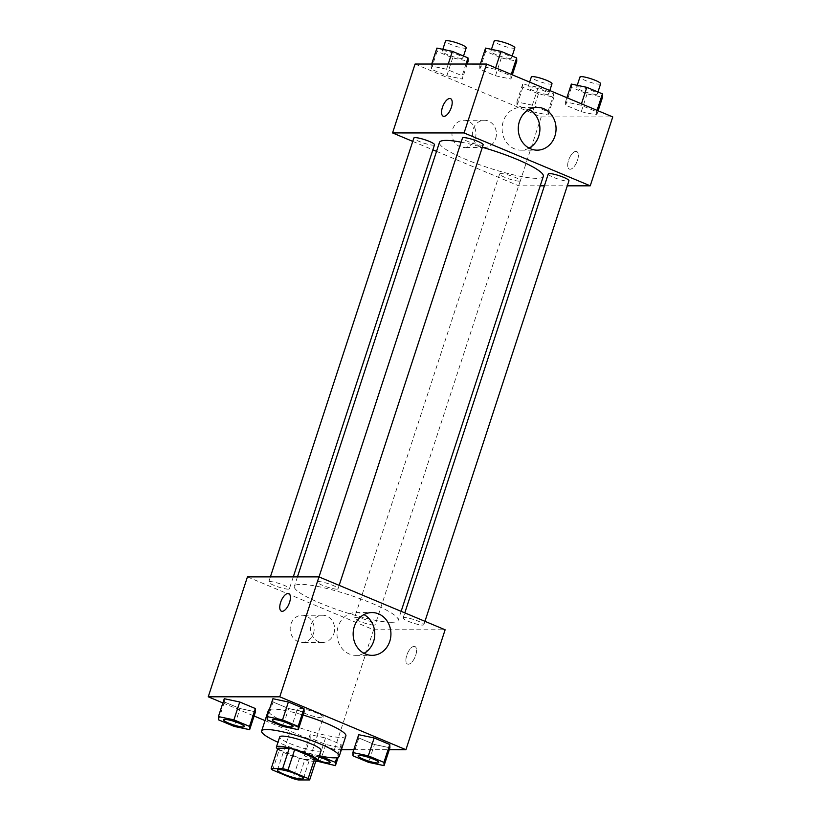 <?xml version="1.0" encoding="UTF-8"?>
<svg xmlns="http://www.w3.org/2000/svg" width="821" height="821" viewBox="0 0 821 821"><rect width="100%" height="100%" fill="white"/><g stroke="black" fill="none" stroke-linecap="round" stroke-linejoin="round"><path stroke-width="0.62" stroke-dasharray="4.11 3.08" d="M321.688 717.77A13.608 2.217 18.1 0 1 306.787 714.126A13.608 2.217 18.1 0 1 297.5 708.821A13.608 2.217 18.1 0 1 311.118 710.945A13.608 2.217 18.1 0 1 323.351 717.277A13.608 2.217 18.1 0 1 321.688 717.77M272.654 770.047L279.325 749.635L299.511 758.101L292.84 778.513M316.321 759.538L304.878 759.538L298.208 779.95M304.878 759.538A20.371 3.315 18.1 0 1 299.511 758.101M279.325 749.635A20.371 3.315 18.1 0 1 277.847 748.208M277.601 748.957A21.767 3.541 -161.9 0 0 286.868 753.873A21.767 3.541 -161.9 0 0 315.705 761.416M321.103 750.425A21.767 3.541 18.1 0 1 318.435 751.215A21.767 3.541 18.1 0 1 290.203 743.662A21.767 3.541 18.1 0 1 279.725 736.899M319.359 755.772A40.814 6.65 18.1 0 1 277.98 742.246M345.877 735.934A40.814 6.65 18.1 0 1 340.879 737.422A40.814 6.65 18.1 0 1 296.186 726.493A40.814 6.65 18.1 0 1 268.303 710.576M269.35 709.621A40.814 6.65 18.1 0 1 303.072 715.029M218.571 719.853L224.41 701.996L224.266 698.722L224.41 701.996L240.019 708.533L255.485 711.807L240.019 708.533L234.18 726.4M267.215 719.863L273.044 702.006L272.911 698.733L273.044 702.006L288.653 708.544L304.119 711.817L288.653 708.544L282.814 726.411M222.891 702.94L254.11 716.025M265.019 720.602L334.404 749.686L341.382 749.686M353.789 749.696L389.287 749.696M310.051 734.682L310.194 737.956L325.804 744.493L341.269 747.767L341.136 744.503L325.526 737.956L310.051 734.682L310.194 737.956L325.804 744.493L341.269 747.767L341.136 744.503L325.526 737.956L310.051 734.682L304.222 752.549L304.355 755.813L317.132 761.17M352.999 755.823L358.839 737.966L358.695 734.692L358.839 737.966L374.438 744.514L389.913 747.777L374.438 744.514L368.608 762.37M247.439 576.886L373.596 629.769L334.404 749.686M313.448 633.566A13.608 12.007 90 0 0 302.19 615.237A13.608 12.007 90 0 0 290.172 628.835A13.608 12.007 90 0 0 302.179 642.443A13.608 12.007 90 0 0 313.448 633.566M391.525 622.297A54.627 8.898 18.1 0 1 331.694 607.673A54.627 8.898 18.1 0 1 294.359 586.358A54.627 8.898 18.1 0 1 349.048 594.876A54.627 8.898 18.1 0 1 398.216 620.307A54.627 8.898 18.1 0 1 391.525 622.297M373.596 629.769L445.126 629.779M336.723 589.139A10.878 1.775 18.1 0 1 324.808 586.225A10.878 1.775 18.1 0 1 317.368 581.976A10.878 1.775 18.1 0 1 328.267 583.669A10.878 1.775 18.1 0 1 338.057 588.739A10.878 1.775 18.1 0 1 336.723 589.139M288.089 589.129A10.878 1.775 18.1 0 1 276.164 586.215A10.878 1.775 18.1 0 1 268.734 581.966A10.878 1.775 18.1 0 1 279.622 583.659A10.878 1.775 18.1 0 1 289.413 588.729A10.878 1.775 18.1 0 1 288.089 589.129M373.873 625.089A10.878 1.775 18.1 0 1 361.948 622.174A10.878 1.775 18.1 0 1 354.518 617.926A10.878 1.775 18.1 0 1 365.407 619.619A10.878 1.775 18.1 0 1 375.207 624.689A10.878 1.775 18.1 0 1 373.873 625.089M404.486 617.546A10.878 1.775 -161.9 0 0 403.152 617.936A10.878 1.775 -161.9 0 0 412.942 623.006A10.878 1.775 -161.9 0 0 423.841 624.699A10.878 1.775 -161.9 0 0 416.401 620.45A10.878 1.775 -161.9 0 0 404.486 617.546M414.164 646.363A9.524 4.197 -67.3 0 0 407.052 654.481A9.524 4.197 -67.3 0 0 407.565 664.076A9.524 4.197 -67.3 0 0 415.108 656.913A9.524 4.197 -67.3 0 0 414.923 646.507A9.524 4.197 -67.3 0 0 414.164 646.363A9.524 4.197 -67.3 0 0 407.052 654.47A9.524 4.197 -67.3 0 0 407.555 664.076A9.524 4.197 -67.3 0 0 415.098 656.913A9.524 4.197 -67.3 0 0 414.913 646.507A9.524 4.197 -67.3 0 0 414.153 646.363M288.776 593.624L288.766 593.624A9.524 4.197 112.7 0 1 288.776 593.624A9.524 4.197 112.7 0 1 289.279 603.23A9.524 4.197 112.7 0 1 282.178 611.337A9.524 4.197 112.7 0 1 281.408 611.193L281.408 611.193M363.97 653.3A21.397 18.893 -90 0 1 355.893 655.353A21.397 18.893 -90 0 1 337 633.956A21.397 18.893 -90 0 1 355.904 612.558A21.397 18.893 -90 0 1 363.97 614.611M333.88 633.566A13.608 12.007 90 0 0 322.622 615.237A13.608 12.007 90 0 0 310.605 628.845A13.608 12.007 90 0 0 322.612 642.443A13.608 12.007 90 0 0 333.88 633.566M543.317 176.351A54.627 8.898 18.1 0 1 536.626 178.342A54.627 8.898 18.1 0 1 476.796 163.718A54.627 8.898 18.1 0 1 439.471 142.402M461.115 142.166A54.627 8.898 18.1 0 1 482.338 147.298M548.264 173.98A10.878 1.775 -161.9 0 0 558.054 179.04A10.878 1.775 -161.9 0 0 568.953 180.743M434.525 144.773A10.878 1.775 18.1 0 1 433.19 145.163A10.878 1.775 18.1 0 1 421.276 142.249A10.878 1.775 18.1 0 1 413.835 138.01M518.975 181.123A10.878 1.775 18.1 0 1 507.06 178.219A10.878 1.775 18.1 0 1 499.62 173.97A10.878 1.775 18.1 0 1 510.518 175.663A10.878 1.775 18.1 0 1 520.309 180.733A10.878 1.775 18.1 0 1 518.975 181.123M483.169 144.783A10.878 1.775 18.1 0 1 481.835 145.173A10.878 1.775 18.1 0 1 469.91 142.259A10.878 1.775 18.1 0 1 462.48 138.02M412.737 141.386L432.872 149.822M436.536 151.362L518.708 185.813L540.228 185.813M544.395 185.813L567.29 185.823M415.067 64.038L541.224 116.921L518.708 185.813M475.236 138.575A13.608 12.007 90 0 0 463.968 120.246A13.608 12.007 90 0 0 451.961 133.844A13.608 12.007 90 0 0 463.968 147.452A13.608 12.007 90 0 0 475.236 138.575M495.196 69.241L479.731 65.967L479.864 69.231L495.474 75.778L510.949 79.052L510.806 75.778L495.196 69.241L479.731 65.967L479.864 69.231L495.474 75.778L510.949 79.052L510.806 75.778L495.196 69.241L495.648 67.845M532.347 105.191L516.881 101.917L517.014 105.191L532.624 111.728L548.089 115.002L547.956 111.728L532.347 105.191L516.881 101.917L517.014 105.191L532.624 111.728L548.089 115.002L547.956 111.728L532.347 105.191L538.186 87.334L522.71 84.06L522.854 87.324L538.463 93.871L553.929 97.145L553.785 93.871L538.186 87.334M541.224 116.921L612.753 116.931M446.562 69.231L431.087 65.957L431.23 69.221L446.84 75.768L462.305 79.042L462.161 75.768L446.562 69.231L431.087 65.957L431.23 69.221L446.84 75.768L462.305 79.042L462.161 75.768L446.562 69.231L448.256 64.038M580.981 105.201L565.515 101.927L565.659 105.201L581.268 111.738L596.734 115.012L596.59 111.738L580.981 105.201L565.515 101.927L565.659 105.201L581.268 111.738L596.734 115.012L596.59 111.738L580.981 105.201L581.442 103.805M575.952 151.372A9.524 4.197 -67.3 0 0 568.84 159.49A9.524 4.197 -67.3 0 0 569.343 169.085A9.524 4.197 -67.3 0 0 576.896 161.922A9.524 4.197 -67.3 0 0 576.711 151.526A9.524 4.197 -67.3 0 0 575.952 151.372A9.524 4.197 -67.3 0 0 568.84 159.49A9.524 4.197 -67.3 0 0 569.343 169.085A9.524 4.197 -67.3 0 0 576.886 161.922A9.524 4.197 -67.3 0 0 576.701 151.516A9.524 4.197 -67.3 0 0 575.942 151.372M450.565 98.643L450.555 98.633A9.524 4.197 112.7 0 1 450.565 98.643A9.524 4.197 112.7 0 1 451.068 108.239A9.524 4.197 112.7 0 1 443.966 116.356A9.524 4.197 112.7 0 1 443.196 116.202L443.196 116.202M529.083 148.108A21.397 18.893 -90 0 1 521.017 150.161A21.397 18.893 -90 0 1 502.124 128.753A21.397 18.893 -90 0 1 521.027 107.356A21.397 18.893 -90 0 1 529.093 109.409M495.668 138.575A13.608 12.007 90 0 0 484.411 120.256A13.608 12.007 90 0 0 472.393 133.854A13.608 12.007 90 0 0 484.4 147.462A13.608 12.007 90 0 0 495.668 138.575M571.354 84.07L571.488 87.334L587.097 93.881L602.573 97.155M595.974 94.384A10.878 1.775 18.1 0 1 584.049 91.47A10.878 1.775 18.1 0 1 576.619 87.231A10.878 1.775 18.1 0 1 587.508 88.925A10.878 1.775 18.1 0 1 597.308 93.994A10.878 1.775 18.1 0 1 595.974 94.384M566.89 97.709L565.515 101.927M571.488 87.334L565.659 105.201M587.097 93.881L581.268 111.738M598.109 110.794L596.734 115.012M597.041 110.353L596.59 111.738M600.644 83.783A10.878 1.775 18.1 0 1 599.309 84.183A10.878 1.775 18.1 0 1 587.384 81.269A10.878 1.775 18.1 0 1 579.954 77.02M485.57 48.1L485.704 51.374L501.313 57.922L516.778 61.195M510.19 58.424A10.878 1.775 18.1 0 1 498.265 55.51A10.878 1.775 18.1 0 1 490.835 51.271A10.878 1.775 18.1 0 1 501.723 52.965A10.878 1.775 18.1 0 1 511.514 58.024A10.878 1.775 18.1 0 1 510.19 58.424M480.357 64.048L479.731 65.967M485.704 51.374L479.864 69.231M501.313 57.922L495.474 75.778M512.325 74.834L510.949 79.052M511.257 74.383L510.806 75.778M514.849 47.823A10.878 1.775 18.1 0 1 513.525 48.223A10.878 1.775 18.1 0 1 501.6 45.309A10.878 1.775 18.1 0 1 494.17 41.06M547.33 94.374A10.878 1.775 18.1 0 1 535.415 91.459A10.878 1.775 18.1 0 1 527.975 87.221A10.878 1.775 18.1 0 1 538.874 88.914A10.878 1.775 18.1 0 1 548.664 93.984A10.878 1.775 18.1 0 1 547.33 94.374M522.71 84.06L516.881 101.917M522.854 87.324L517.014 105.191M538.463 93.871L532.624 111.728M553.929 97.145L548.089 115.002M553.785 93.871L547.956 111.728M551.999 83.773A10.878 1.775 18.1 0 1 550.665 84.173A10.878 1.775 18.1 0 1 538.75 81.258A10.878 1.775 18.1 0 1 531.31 77.01M436.926 48.09L437.07 51.364L452.679 57.911L468.144 61.175M461.546 58.414A10.878 1.775 18.1 0 1 449.631 55.5A10.878 1.775 18.1 0 1 442.191 51.251A10.878 1.775 18.1 0 1 453.089 52.955A10.878 1.775 18.1 0 1 462.88 58.014A10.878 1.775 18.1 0 1 461.546 58.414M431.713 64.038L431.087 65.957M437.07 51.364L431.23 69.221M452.679 57.911L446.84 75.768M467.211 64.048L462.305 79.042M466 64.048L462.161 75.768M466.215 47.813A10.878 1.775 18.1 0 1 464.881 48.213A10.878 1.775 18.1 0 1 452.966 45.299A10.878 1.775 18.1 0 1 445.526 41.05M378.789 762.524A10.878 1.775 18.1 0 1 377.475 762.873A10.878 1.775 18.1 0 1 365.673 760.01A10.878 1.775 18.1 0 1 358.11 755.761M358.839 737.966L374.438 744.514M293.005 726.554A10.878 1.775 18.1 0 1 291.691 726.913A10.878 1.775 18.1 0 1 279.889 724.05A10.878 1.775 18.1 0 1 272.326 719.801M273.044 702.006L288.653 708.544M319.79 755.864L304.222 752.549M330.155 762.514A10.878 1.775 18.1 0 1 328.841 762.863A10.878 1.775 18.1 0 1 316.916 759.959A10.878 1.775 18.1 0 1 309.486 755.71A10.878 1.775 18.1 0 1 318.969 756.962M310.194 737.956L304.355 755.813M325.804 744.493L319.964 762.36M341.269 747.767L338.16 757.29M341.136 744.503L336.836 757.65M325.526 737.956L319.687 755.823M317.85 760.379A10.878 1.775 18.1 0 1 309.455 755.792A10.878 1.775 18.1 0 1 318.948 757.044M244.371 726.544A10.878 1.775 18.1 0 1 243.047 726.903A10.878 1.775 18.1 0 1 231.255 724.04A10.878 1.775 18.1 0 1 223.681 719.791M224.41 701.996L240.019 708.533M303.339 778.513L323.351 717.277M277.477 770.057L297.5 708.821M355.893 655.353L372.036 655.353M355.904 612.558L372.046 612.558M322.622 615.237L302.19 615.237M322.612 642.443L302.179 642.443M297.448 576.896L294.359 586.358M401.141 611.347L398.216 620.307M423.841 624.699L424.95 621.323M403.152 617.936L404.804 612.877M270.386 576.886L268.734 581.966M293.282 576.896L289.413 588.729M499.62 173.97L354.518 617.926M520.309 180.733L375.207 624.689M319.02 576.917L317.368 581.976M339.155 585.363L338.057 588.739M521.017 150.161L537.16 150.161M521.027 107.356L537.17 107.366M484.411 120.256L463.968 120.246M484.4 147.462L463.968 147.452M577.245 85.312L576.619 87.231M597.955 92.003L597.308 93.994M491.461 49.352L490.835 51.271M512.171 56.044L511.514 58.024M529.648 82.1L527.975 87.221M549.793 90.536L548.664 93.984M442.817 49.342L442.191 51.251M463.526 56.033L462.88 58.014"/><path stroke-width="1.23" d="M301.676 779.006A13.608 2.217 18.1 0 1 286.775 775.363A13.608 2.217 18.1 0 1 277.477 770.057A13.608 2.217 18.1 0 1 291.096 772.181A13.608 2.217 18.1 0 1 303.339 778.513A13.608 2.217 18.1 0 1 301.676 779.006M308.162 778.513L287.986 770.057A20.371 3.315 18.1 0 0 282.619 768.62L271.176 768.61A20.371 3.315 18.1 0 0 272.654 770.047L292.84 778.513A20.371 3.315 18.1 0 0 298.208 779.95L309.65 779.95A20.371 3.315 18.1 0 0 308.162 778.513L314.843 758.101L294.657 749.645L287.986 770.057M314.843 758.101A20.371 3.315 18.1 0 1 316.321 759.538L309.65 779.95M294.657 749.645A20.371 3.315 18.1 0 0 289.29 748.208L277.847 748.208L271.176 768.61M315.705 761.416A21.767 3.541 -161.9 0 0 317.768 760.636A21.767 3.541 -161.9 0 0 298.187 750.497A21.767 3.541 -161.9 0 0 276.39 747.11A21.767 3.541 -161.9 0 0 277.601 748.957M276.39 747.11L279.725 736.899A21.767 3.541 18.1 0 1 301.523 740.296A21.767 3.541 18.1 0 1 321.103 750.425L317.768 760.636M289.29 748.208L282.619 768.62M277.98 742.246A40.814 6.65 18.1 0 1 261.632 730.988A40.814 6.65 18.1 0 1 302.487 737.35A40.814 6.65 18.1 0 1 339.206 756.346A40.814 6.65 18.1 0 1 334.209 757.834A40.814 6.65 18.1 0 1 319.359 755.772M261.632 730.988L268.303 710.576A40.814 6.65 18.1 0 1 269.35 709.621M303.072 715.029A40.814 6.65 18.1 0 1 345.877 735.934L339.206 756.346M249.646 729.674L255.485 711.807L255.341 708.544L239.732 701.996L224.266 698.722L218.427 716.579L218.571 719.853L234.18 726.4L249.646 729.674L249.512 726.4L233.903 719.853L218.427 716.579M298.29 729.684L304.119 711.817L303.986 708.554L288.376 702.006L272.911 698.733L267.071 716.6L267.215 719.863L282.814 726.411L298.29 729.684L298.146 726.411L282.537 719.863L267.071 716.6M389.287 749.696L405.933 749.706L279.776 696.813L208.247 696.803L222.891 702.94M254.11 716.025L265.019 720.602M341.382 749.686L353.789 749.696M384.074 765.644L389.913 747.777L389.77 744.514L374.16 737.966L358.695 734.692L352.856 752.559L352.999 755.823L368.608 762.37L384.074 765.644L383.93 762.37L368.321 755.833L352.856 752.559M405.933 749.706L445.126 629.779L318.969 576.896L247.439 576.886L208.247 696.803M318.969 576.896L279.776 696.813M389.759 641.386A21.397 18.893 -90 0 1 372.036 655.353A21.397 18.893 -90 0 1 353.143 633.956A21.397 18.893 -90 0 1 372.046 612.558A21.397 18.893 -90 0 1 389.759 641.386M282.167 611.337A9.524 4.197 112.7 0 1 281.408 611.193A9.524 4.197 112.7 0 1 281.223 600.787A9.524 4.197 112.7 0 1 288.766 593.624A9.524 4.197 112.7 0 1 289.269 603.219A9.524 4.197 112.7 0 1 282.167 611.337M281.408 611.193A9.524 4.197 112.7 0 1 281.223 600.787A9.524 4.197 112.7 0 1 288.766 593.624M363.97 614.611A21.397 18.893 -90 0 1 373.617 641.386A21.397 18.893 -90 0 1 363.97 653.3M297.448 576.896L439.471 142.402A54.627 8.898 18.1 0 1 461.115 142.166M482.338 147.298A54.627 8.898 18.1 0 1 543.317 176.351L401.141 611.347M424.95 621.323L568.953 180.743A10.878 1.775 -161.9 0 0 561.513 176.494A10.878 1.775 -161.9 0 0 549.598 173.58A10.878 1.775 -161.9 0 0 548.264 173.98L404.804 612.877M270.386 576.886L413.835 138.01A10.878 1.775 18.1 0 1 424.734 139.703A10.878 1.775 18.1 0 1 434.525 144.773L293.282 576.896M319.02 576.917L462.48 138.02A10.878 1.775 18.1 0 1 473.368 139.714A10.878 1.775 18.1 0 1 483.169 144.783L339.155 585.363M567.29 185.823L590.237 185.823L464.081 132.94L392.551 132.92L412.737 141.386M432.872 149.822L436.536 151.362M540.228 185.813L544.395 185.813M590.237 185.823L612.753 116.931L486.596 64.048L415.067 64.038L392.551 132.92M486.596 64.048L464.081 132.94M554.883 136.194A21.397 18.893 -90 0 1 537.16 150.161A21.397 18.893 -90 0 1 518.267 128.764A21.397 18.893 -90 0 1 537.17 107.366A21.397 18.893 -90 0 1 554.883 136.194M443.956 116.346A9.524 4.197 112.7 0 1 443.196 116.202A9.524 4.197 112.7 0 1 443.012 105.796A9.524 4.197 112.7 0 1 450.555 98.633A9.524 4.197 112.7 0 1 451.057 108.228A9.524 4.197 112.7 0 1 443.956 116.346M443.196 116.202A9.524 4.197 112.7 0 1 443.012 105.796A9.524 4.197 112.7 0 1 450.555 98.643M529.093 109.409A21.397 18.893 -90 0 1 538.74 136.183A21.397 18.893 -90 0 1 529.083 148.108M598.109 110.794L602.573 97.155L602.429 93.881L586.82 87.344L571.354 84.07L566.89 97.709M602.429 93.881L597.041 110.353M586.82 87.344L581.442 103.805M577.245 85.312L579.954 77.02A10.878 1.775 18.1 0 1 590.843 78.713A10.878 1.775 18.1 0 1 600.644 83.783L597.955 92.003M512.325 74.834L516.778 61.195L516.645 57.922L501.036 51.374L485.57 48.1L480.357 64.048M516.645 57.922L511.257 74.383M501.036 51.374L495.648 67.845M491.461 49.352L494.17 41.06A10.878 1.775 18.1 0 1 505.059 42.754A10.878 1.775 18.1 0 1 514.849 47.823L512.171 56.044M529.648 82.1L531.31 77.01A10.878 1.775 18.1 0 1 542.209 78.703A10.878 1.775 18.1 0 1 551.999 83.773L549.793 90.536M467.211 64.048L468.144 61.175L468.001 57.911L452.392 51.364L436.926 48.09L431.713 64.038M468.001 57.911L466 64.048M452.392 51.364L448.256 64.038M442.817 49.342L445.526 41.05A10.878 1.775 18.1 0 1 456.425 42.743A10.878 1.775 18.1 0 1 466.215 47.813L463.526 56.033M358.12 755.72L358.089 755.802A10.878 1.775 18.1 0 1 358.12 755.72A10.878 1.775 18.1 0 1 369.019 757.414A10.878 1.775 18.1 0 1 378.809 762.483A10.878 1.775 18.1 0 1 378.789 762.524L378.779 762.565A10.878 1.775 18.1 0 1 377.444 762.955A10.878 1.775 18.1 0 1 365.53 760.041A10.878 1.775 18.1 0 1 358.089 755.802A10.878 1.775 18.1 0 1 368.988 757.496A10.878 1.775 18.1 0 1 378.779 762.565M389.913 747.777L389.77 744.514L383.93 762.37M389.77 744.514L374.16 737.966L368.321 755.833M374.16 737.966L358.695 734.692M272.326 719.801A10.878 1.775 18.1 0 1 272.336 719.76A10.878 1.775 18.1 0 1 283.224 721.454A10.878 1.775 18.1 0 1 293.025 726.523A10.878 1.775 18.1 0 1 293.005 726.554M304.119 711.817L303.986 708.554L298.146 726.411M303.986 708.554L288.376 702.006L282.537 719.863M288.376 702.006L272.911 698.733M291.66 726.996A10.878 1.775 18.1 0 1 279.745 724.081A10.878 1.775 18.1 0 1 272.305 719.843A10.878 1.775 18.1 0 1 283.204 721.536A10.878 1.775 18.1 0 1 292.994 726.595A10.878 1.775 18.1 0 1 291.66 726.996M317.132 761.17L335.43 765.634L335.296 762.36L319.79 755.864M318.969 756.962A10.878 1.775 18.1 0 1 330.165 762.473A10.878 1.775 18.1 0 1 330.155 762.514M338.16 757.29L335.43 765.634M336.836 757.65L335.296 762.36M318.948 757.044A10.878 1.775 18.1 0 1 330.145 762.555A10.878 1.775 18.1 0 1 328.81 762.945A10.878 1.775 18.1 0 1 317.85 760.379M223.692 719.75L223.671 719.832A10.878 1.775 18.1 0 1 234.56 721.526A10.878 1.775 18.1 0 1 244.36 726.585A10.878 1.775 18.1 0 1 243.026 726.985A10.878 1.775 18.1 0 1 231.101 724.071A10.878 1.775 18.1 0 1 223.671 719.832A10.878 1.775 18.1 0 1 223.692 719.75A10.878 1.775 18.1 0 1 234.59 721.443A10.878 1.775 18.1 0 1 244.381 726.503A10.878 1.775 18.1 0 1 244.371 726.544M255.485 711.807L255.341 708.544L249.512 726.4M255.341 708.544L239.732 701.996L233.903 719.853M239.732 701.996L224.266 698.722"/></g></svg>
